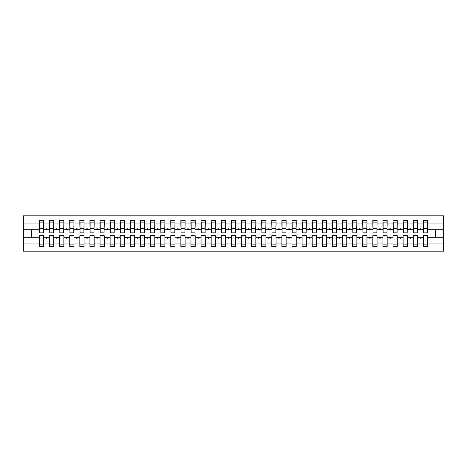 <?xml version="1.0" encoding="UTF-8"?>
<svg xmlns="http://www.w3.org/2000/svg" width="467" height="467" viewBox="0 0 467 467"><rect width="100%" height="100%" fill="white"/><g stroke="black" fill="none" stroke-linecap="round" stroke-linejoin="round"><path stroke-width="0.7" d="M423.341 243.073L417.48 243.073L417.48 235.724L413.237 235.724L413.237 243.073L407.382 243.073L407.382 235.724L403.138 235.724L403.138 243.073L397.277 243.073L397.277 235.724L393.033 235.724L393.033 243.073L387.172 243.073L387.172 235.724L382.928 235.724L382.928 243.073L377.067 243.073L377.067 235.724L372.824 235.724L372.824 243.073L366.963 243.073L366.963 235.724L362.725 235.724L362.725 243.073L356.864 243.073L356.864 235.724L352.62 235.724L352.62 243.073L346.759 243.073L346.759 235.724L342.515 235.724L342.515 243.073L336.654 243.073L336.654 235.724L332.411 235.724L332.411 243.073L326.55 243.073L326.55 235.724L322.306 235.724L322.306 243.073L316.451 243.073L316.451 235.724L312.207 235.724L312.207 243.073L306.346 243.073L306.346 235.724L302.102 235.724L302.102 243.073L296.241 243.073L296.241 235.724L291.998 235.724L291.998 243.073L286.137 243.073L286.137 235.724L281.893 235.724L281.893 243.073L276.038 243.073L276.038 235.724L271.794 235.724L271.794 243.073L265.933 243.073L265.933 235.724L261.689 235.724L261.689 243.073L255.828 243.073L255.828 235.724L251.585 235.724L251.585 243.073L245.724 243.073L245.724 235.724L241.48 235.724L241.48 243.073L235.619 243.073L235.619 235.724L231.381 235.724L231.381 243.073L225.52 243.073L225.52 235.724L221.276 235.724L221.276 243.073L215.415 243.073L215.415 235.724L211.172 235.724L211.172 243.073L205.311 243.073L205.311 235.724L201.067 235.724L201.067 243.073L195.206 243.073L195.206 235.724L190.962 235.724L190.962 243.073L185.107 243.073L185.107 235.724L180.863 235.724L180.863 243.073L175.002 243.073L175.002 235.724L170.759 235.724L170.759 243.073L164.898 243.073L164.898 235.724L160.654 235.724L160.654 243.073L154.793 243.073L154.793 235.724L150.549 235.724L150.549 243.073L144.694 243.073L144.694 235.724L140.45 235.724L140.45 243.073L134.589 243.073L134.589 235.724L130.346 235.724L130.346 243.073L124.485 243.073L124.485 235.724L120.241 235.724L120.241 243.073L114.38 243.073L114.38 235.724L110.136 235.724L110.136 243.073L104.275 243.073L104.275 235.724L100.037 235.724L100.037 243.073L94.176 243.073L94.176 235.724L89.933 235.724L89.933 243.073L84.072 243.073L84.072 235.724L79.828 235.724L79.828 243.073L73.967 243.073L73.967 235.724L69.723 235.724L69.723 243.073L63.862 243.073L63.862 235.724L59.618 235.724L59.618 243.073L53.763 243.073L53.763 235.724L49.52 235.724L49.52 237.236L43.659 237.236L43.659 235.724L39.415 235.724L39.415 243.073L23.35 243.073L23.35 251.182L443.65 251.182L443.65 243.073L427.585 243.073L427.585 246.634L423.341 246.634L423.341 237.236L419.792 237.236L420.16 238.246L420.662 238.246L421.03 237.236M427.585 243.073L427.585 235.724L423.341 235.724L423.341 237.236M443.65 243.073L443.65 229.764L427.585 229.764L427.585 220.366L423.341 220.366L423.341 223.927L417.48 223.927L417.282 231.276M423.546 231.276L423.341 223.927M413.237 243.073L413.237 246.634L417.48 246.634L417.48 243.073M417.48 223.927L417.48 220.366L413.237 220.366L413.237 223.927L407.382 223.927L407.177 231.276M413.441 231.276L413.237 223.927M403.138 243.073L403.138 246.634L407.382 246.634L407.382 243.073M407.382 223.927L407.382 220.366L403.138 220.366L403.138 223.927L397.277 223.927L397.073 231.276M403.336 231.276L403.138 223.927M393.033 243.073L393.033 246.634L397.277 246.634L397.277 243.073M397.277 223.927L397.277 220.366L393.033 220.366L393.033 223.927L387.172 223.927L386.968 231.276M393.232 231.276L393.033 223.927M382.928 243.073L382.928 246.634L387.172 246.634L387.172 243.073M387.172 223.927L387.172 220.366L382.928 220.366L382.928 223.927L377.067 223.927L376.869 231.276M383.133 231.276L382.928 223.927M372.824 243.073L372.824 246.634L377.067 246.634L377.067 243.073M377.067 223.927L377.067 220.366L372.824 220.366L372.824 223.927L366.963 223.927L366.764 231.276M373.028 231.276L372.824 223.927M362.725 243.073L362.725 246.634L366.963 246.634L366.963 243.073M366.963 223.927L366.963 220.366L362.725 220.366L362.725 223.927L356.864 223.927L356.66 231.276M362.923 231.276L362.725 223.927M352.62 243.073L352.62 246.634L356.864 246.634L356.864 243.073M356.864 223.927L356.864 220.366L352.62 220.366L352.62 223.927L346.759 223.927L346.555 231.276M352.818 231.276L352.62 223.927M342.515 243.073L342.515 246.634L346.759 246.634L346.759 243.073M346.759 223.927L346.759 220.366L342.515 220.366L342.515 223.927L336.654 223.927L336.456 231.276M342.72 231.276L342.515 223.927M332.411 243.073L332.411 246.634L336.654 246.634L336.654 243.073M336.654 223.927L336.654 220.366L332.411 220.366L332.411 223.927L326.55 223.927L326.351 231.276M332.615 231.276L332.411 223.927M322.306 243.073L322.306 246.634L326.55 246.634L326.55 243.073M326.55 223.927L326.55 220.366L322.306 220.366L322.306 223.927L316.451 223.927L316.247 231.276M322.51 231.276L322.306 223.927M312.207 243.073L312.207 246.634L316.451 246.634L316.451 243.073M316.451 223.927L316.451 220.366L312.207 220.366L312.207 223.927L306.346 223.927L306.142 231.276M312.405 231.276L312.207 223.927M302.102 243.073L302.102 246.634L306.346 246.634L306.346 243.073M306.346 223.927L306.346 220.366L302.102 220.366L302.102 223.927L296.241 223.927L296.037 231.276M302.307 231.276L302.102 223.927M291.998 243.073L291.998 246.634L296.241 246.634L296.241 243.073M296.241 223.927L296.241 220.366L291.998 220.366L291.998 223.927L286.137 223.927L285.938 231.276M292.202 231.276L291.998 223.927M281.893 243.073L281.893 246.634L286.137 246.634L286.137 243.073M286.137 223.927L286.137 220.366L281.893 220.366L281.893 223.927L276.038 223.927L275.834 231.276M282.097 231.276L281.893 223.927M271.794 243.073L271.794 246.634L276.038 246.634L276.038 243.073M276.038 223.927L276.038 220.366L271.794 220.366L271.794 223.927L265.933 223.927L265.729 231.276M271.992 231.276L271.794 223.927M261.689 243.073L261.689 246.634L265.933 246.634L265.933 243.073M265.933 223.927L265.933 220.366L261.689 220.366L261.689 223.927L255.828 223.927L255.624 231.276M261.888 231.276L261.689 223.927M251.585 243.073L251.585 246.634L255.828 246.634L255.828 243.073M255.828 223.927L255.828 220.366L251.585 220.366L251.585 223.927L245.724 223.927L245.525 231.276M251.789 231.276L251.585 223.927M241.48 243.073L241.48 246.634L245.724 246.634L245.724 243.073M245.724 223.927L245.724 220.366L241.48 220.366L241.48 223.927L235.619 223.927L235.421 231.276M241.684 231.276L241.48 223.927M231.381 243.073L231.381 246.634L235.619 246.634L235.619 243.073M235.619 223.927L235.619 220.366L231.381 220.366L231.381 223.927L225.52 223.927L225.316 231.276M231.579 231.276L231.381 223.927M221.276 243.073L221.276 246.634L225.52 246.634L225.52 243.073M225.52 223.927L225.52 220.366L221.276 220.366L221.276 223.927L215.415 223.927L215.211 231.276M221.475 231.276L221.276 223.927M211.172 243.073L211.172 246.634L215.415 246.634L215.415 243.073M215.415 223.927L215.415 220.366L211.172 220.366L211.172 223.927L205.311 223.927L205.112 231.276M211.376 231.276L211.172 223.927M201.067 243.073L201.067 246.634L205.311 246.634L205.311 243.073M205.311 223.927L205.311 220.366L201.067 220.366L201.067 223.927L195.206 223.927L195.008 231.276M201.271 231.276L201.067 223.927M190.962 243.073L190.962 246.634L195.206 246.634L195.206 243.073M195.206 223.927L195.206 220.366L190.962 220.366L190.962 223.927L185.107 223.927L184.903 231.276M191.166 231.276L190.962 223.927M180.863 243.073L180.863 246.634L185.107 246.634L185.107 243.073M185.107 223.927L185.107 220.366L180.863 220.366L180.863 223.927L175.002 223.927L174.798 231.276M181.062 231.276L180.863 223.927M170.759 243.073L170.759 246.634L175.002 246.634L175.002 243.073M175.002 223.927L175.002 220.366L170.759 220.366L170.759 223.927L164.898 223.927L164.693 231.276M170.963 231.276L170.759 223.927M160.654 243.073L160.654 246.634L164.898 246.634L164.898 243.073M164.898 223.927L164.898 220.366L160.654 220.366L160.654 223.927L154.793 223.927L154.595 231.276M160.858 231.276L160.654 223.927M150.549 243.073L150.549 246.634L154.793 246.634L154.793 243.073M154.793 223.927L154.793 220.366L150.549 220.366L150.549 223.927L144.694 223.927L144.49 231.276M150.753 231.276L150.549 223.927M140.45 243.073L140.45 246.634L144.694 246.634L144.694 243.073M144.694 223.927L144.694 220.366L140.45 220.366L140.45 223.927L134.589 223.927L134.385 231.276M140.649 231.276L140.45 223.927M130.346 243.073L130.346 246.634L134.589 246.634L134.589 243.073M134.589 223.927L134.589 220.366L130.346 220.366L130.346 223.927L124.485 223.927L124.28 231.276M130.544 231.276L130.346 223.927M120.241 243.073L120.241 246.634L124.485 246.634L124.485 243.073M124.485 223.927L124.485 220.366L120.241 220.366L120.241 223.927L114.38 223.927L114.181 231.276M120.445 231.276L120.241 223.927M110.136 243.073L110.136 246.634L114.38 246.634L114.38 243.073M114.38 223.927L114.38 220.366L110.136 220.366L110.136 223.927L104.275 223.927L104.077 231.276M110.34 231.276L110.136 223.927M100.037 243.073L100.037 246.634L104.275 246.634L104.275 243.073M104.275 223.927L104.275 220.366L100.037 220.366L100.037 223.927L94.176 223.927L93.972 231.276M100.236 231.276L100.037 223.927M89.933 243.073L89.933 246.634L94.176 246.634L94.176 243.073M94.176 223.927L94.176 220.366L89.933 220.366L89.933 223.927L84.072 223.927L83.867 231.276M90.131 231.276L89.933 223.927M79.828 243.073L79.828 246.634L84.072 246.634L84.072 243.073M84.072 223.927L84.072 220.366L79.828 220.366L79.828 223.927L73.967 223.927L73.768 231.276M80.032 231.276L79.828 223.927M69.723 243.073L69.723 246.634L73.967 246.634L73.967 243.073M73.967 223.927L73.967 220.366L69.723 220.366L69.723 223.927L63.862 223.927L63.664 231.276M69.927 231.276L69.723 223.927M59.618 243.073L59.618 246.634L63.862 246.634L63.862 243.073M63.862 223.927L63.862 220.366L59.618 220.366L59.618 223.927L53.763 223.927L53.559 231.276M59.823 231.276L59.618 223.927M53.763 243.073L53.763 246.634L49.52 246.634L49.52 237.236M53.763 223.927L53.763 220.366L49.52 220.366L49.52 223.927L43.659 223.927L43.659 220.366L39.415 220.366L39.415 223.927L23.35 223.927L23.35 215.818L443.65 215.818L443.65 223.927L427.585 223.927M49.718 231.276L49.52 223.927M39.415 243.073L39.415 246.634L43.659 246.634L43.659 237.236M39.619 231.276L39.415 223.927M427.585 229.764L427.381 231.276M49.52 243.073L43.659 243.073M419.792 237.236L417.48 237.236M423.341 229.764L421.03 229.764L420.662 228.754L420.16 228.754L419.792 229.764L417.48 229.764M419.792 229.764L421.03 229.764M409.687 237.236L410.055 238.246L410.563 238.246L410.931 237.236L407.382 237.236M413.237 237.236L410.931 237.236M413.237 229.764L410.931 229.764L410.563 228.754L410.055 228.754L409.687 229.764L407.382 229.764M409.687 229.764L410.931 229.764M399.583 237.236L399.95 238.246L400.458 238.246L400.826 237.236L397.277 237.236M403.138 237.236L400.826 237.236M403.138 229.764L400.826 229.764L400.458 228.754L399.95 228.754L399.583 229.764L397.277 229.764M399.583 229.764L400.826 229.764M389.484 237.236L389.852 238.246L390.354 238.246L390.721 237.236L387.172 237.236M393.033 237.236L390.721 237.236M393.033 229.764L390.721 229.764L390.354 228.754L389.852 228.754L389.484 229.764L387.172 229.764M389.484 229.764L390.721 229.764M379.379 237.236L379.747 238.246L380.249 238.246L380.617 237.236L377.067 237.236M382.928 237.236L380.617 237.236M382.928 229.764L380.617 229.764L380.249 228.754L379.747 228.754L379.379 229.764L377.067 229.764M379.379 229.764L380.617 229.764M369.274 237.236L369.642 238.246L370.15 238.246L370.518 237.236L366.963 237.236M372.824 237.236L370.518 237.236M372.824 229.764L370.518 229.764L370.15 228.754L369.642 228.754L369.274 229.764L366.963 229.764M369.274 229.764L370.518 229.764M359.17 237.236L359.537 238.246L360.045 238.246L360.413 237.236L356.864 237.236M362.725 237.236L360.413 237.236M362.725 229.764L360.413 229.764L360.045 228.754L359.537 228.754L359.17 229.764L356.864 229.764M359.17 229.764L360.413 229.764M349.071 237.236L349.439 238.246L349.941 238.246L350.308 237.236L346.759 237.236M352.62 237.236L350.308 237.236M352.62 229.764L350.308 229.764L349.941 228.754L349.439 228.754L349.071 229.764L346.759 229.764M349.071 229.764L350.308 229.764M338.966 237.236L339.334 238.246L339.836 238.246L340.204 237.236L336.654 237.236M342.515 237.236L340.204 237.236M342.515 229.764L340.204 229.764L339.836 228.754L339.334 228.754L338.966 229.764L336.654 229.764M338.966 229.764L340.204 229.764M328.861 237.236L329.229 238.246L329.737 238.246L330.105 237.236L326.55 237.236M332.411 237.236L330.105 237.236M332.411 229.764L330.105 229.764L329.737 228.754L329.229 228.754L328.861 229.764L326.55 229.764M328.861 229.764L330.105 229.764M318.757 237.236L319.124 238.246L319.632 238.246L320 237.236L316.451 237.236M322.306 237.236L320 237.236M322.306 229.764L320 229.764L319.632 228.754L319.124 228.754L318.757 229.764L316.451 229.764M318.757 229.764L320 229.764M308.658 237.236L309.026 238.246L309.528 238.246L309.895 237.236L306.346 237.236M312.207 237.236L309.895 237.236M309.02 228.754L308.658 229.764L306.346 229.764M312.207 229.764L309.895 229.764L309.528 228.754L309.026 228.754M308.658 229.764L309.895 229.764M298.553 237.236L298.921 238.246L299.423 238.246L299.791 237.236L296.241 237.236M302.102 237.236L299.791 237.236M302.102 229.764L299.791 229.764L299.423 228.754L298.921 228.754L298.553 229.764L296.241 229.764M298.553 229.764L299.791 229.764M288.448 237.236L288.816 238.246L289.318 238.246L289.686 237.236L286.137 237.236M291.998 237.236L289.686 237.236M291.998 229.764L289.686 229.764L289.318 228.754L288.816 228.754L288.448 229.764L286.137 229.764M288.448 229.764L289.686 229.764M278.344 237.236L278.711 238.246L279.219 238.246L279.587 237.236L276.038 237.236M281.893 237.236L279.587 237.236M281.893 229.764L279.587 229.764L279.219 228.754L278.711 228.754L278.344 229.764L276.038 229.764M278.344 229.764L279.587 229.764M268.239 237.236L268.607 238.246L269.115 238.246L269.482 237.236L265.933 237.236M271.794 237.236L269.482 237.236M271.794 229.764L269.482 229.764L269.115 228.754L268.607 228.754L268.239 229.764L265.933 229.764M268.239 229.764L269.482 229.764M258.14 237.236L258.508 238.246L259.01 238.246L259.378 237.236L255.828 237.236M261.689 237.236L259.378 237.236M261.689 229.764L259.378 229.764L259.01 228.754L258.508 228.754L258.14 229.764L255.828 229.764M258.14 229.764L259.378 229.764M248.035 237.236L248.403 238.246L248.905 238.246L249.273 237.236L245.724 237.236M251.585 237.236L249.273 237.236M251.585 229.764L249.273 229.764L248.905 228.754L248.403 228.754L248.035 229.764L245.724 229.764M248.035 229.764L249.273 229.764M237.931 237.236L238.298 238.246L238.806 238.246L239.174 237.236L235.619 237.236M241.48 237.236L239.174 237.236M241.48 229.764L239.174 229.764L238.806 228.754L238.298 228.754L237.931 229.764L235.619 229.764M237.931 229.764L239.174 229.764M227.826 237.236L228.194 238.246L228.702 238.246L229.069 237.236L225.52 237.236M231.381 237.236L229.069 237.236M231.381 229.764L229.069 229.764L228.702 228.754L228.194 228.754L227.826 229.764L225.52 229.764M227.826 229.764L229.069 229.764M217.727 237.236L218.095 238.246L218.597 238.246L218.965 237.236L215.415 237.236M221.276 237.236L218.965 237.236M221.276 229.764L218.965 229.764L218.597 228.754L218.095 228.754L217.727 229.764L215.415 229.764M217.727 229.764L218.965 229.764M207.622 237.236L207.99 238.246L208.492 238.246L208.86 237.236L205.311 237.236M211.172 237.236L208.86 237.236M211.172 229.764L208.86 229.764L208.492 228.754L207.99 228.754L207.622 229.764L205.311 229.764M207.622 229.764L208.86 229.764M197.518 237.236L197.885 238.246L198.393 238.246L198.761 237.236L195.206 237.236M201.067 237.236L198.761 237.236M201.067 229.764L198.761 229.764L198.393 228.754L197.885 228.754L197.518 229.764L195.206 229.764M197.518 229.764L198.761 229.764M187.413 237.236L187.781 238.246L188.289 238.246L188.656 237.236L185.107 237.236M190.962 237.236L188.656 237.236M190.962 229.764L188.656 229.764L188.289 228.754L187.781 228.754L187.413 229.764L185.107 229.764M187.413 229.764L188.656 229.764M177.314 237.236L177.676 238.246L178.184 238.246L178.552 237.236L175.002 237.236M180.863 237.236L178.552 237.236M180.863 229.764L178.552 229.764L178.184 228.754L177.676 228.754L177.314 229.764L175.002 229.764M177.314 229.764L178.552 229.764M167.209 237.236L167.577 238.246L168.079 238.246L168.447 237.236L164.898 237.236M170.759 237.236L168.447 237.236M170.759 229.764L168.447 229.764L168.079 228.754L167.577 228.754L167.209 229.764L164.898 229.764M167.209 229.764L168.447 229.764M157.105 237.236L157.472 238.246L157.974 238.246L158.342 237.236L154.793 237.236M160.654 237.236L158.342 237.236M160.654 229.764L158.342 229.764L157.974 228.754L157.472 228.754L157.105 229.764L154.793 229.764M157.105 229.764L158.342 229.764M147 237.236L147.368 238.246L147.876 238.246L148.243 237.236L144.694 237.236M150.549 237.236L148.243 237.236M150.549 229.764L148.243 229.764L147.876 228.754L147.368 228.754L147 229.764L144.694 229.764M147 229.764L148.243 229.764M136.895 237.236L137.263 238.246L137.771 238.246L138.139 237.236L134.589 237.236M140.45 237.236L138.139 237.236M140.45 229.764L138.139 229.764L137.771 228.754L137.263 228.754L136.895 229.764L134.589 229.764M136.895 229.764L138.139 229.764M126.796 237.236L127.164 238.246L127.666 238.246L128.034 237.236L124.485 237.236M130.346 237.236L128.034 237.236M130.346 229.764L128.034 229.764L127.666 228.754L127.164 228.754L126.796 229.764L124.485 229.764M126.796 229.764L128.034 229.764M116.692 237.236L117.059 238.246L117.561 238.246L117.929 237.236L114.38 237.236M120.241 237.236L117.929 237.236M120.241 229.764L117.929 229.764L117.561 228.754L117.059 228.754L116.692 229.764L114.38 229.764M116.692 229.764L117.929 229.764M106.587 237.236L106.955 238.246L107.463 238.246L107.83 237.236L104.275 237.236M110.136 237.236L107.83 237.236M110.136 229.764L107.83 229.764L107.463 228.754L106.955 228.754L106.587 229.764L104.275 229.764M106.587 229.764L107.83 229.764M96.482 237.236L96.85 238.246L97.358 238.246L97.726 237.236L94.176 237.236M100.037 237.236L97.726 237.236M100.037 229.764L97.726 229.764L97.358 228.754L96.85 228.754L96.482 229.764L94.176 229.764M96.482 229.764L97.726 229.764M86.383 237.236L86.751 238.246L87.253 238.246L87.621 237.236L84.072 237.236M89.933 237.236L87.621 237.236M89.933 229.764L87.621 229.764L87.253 228.754L86.751 228.754L86.383 229.764L84.072 229.764M86.383 229.764L87.621 229.764M76.279 237.236L76.646 238.246L77.148 238.246L77.516 237.236L73.967 237.236M79.828 237.236L77.516 237.236M79.828 229.764L77.516 229.764L77.148 228.754L76.646 228.754L76.279 229.764L73.967 229.764M76.279 229.764L77.516 229.764M66.174 237.236L66.542 238.246L67.05 238.246L67.417 237.236L63.862 237.236M69.723 237.236L67.417 237.236M69.723 229.764L67.417 229.764L67.05 228.754L66.542 228.754L66.174 229.764L63.862 229.764M66.174 229.764L67.417 229.764M56.069 237.236L56.437 238.246L56.945 238.246L57.313 237.236L53.763 237.236M59.618 237.236L57.313 237.236M59.618 229.764L57.313 229.764L56.945 228.754L56.437 228.754L56.069 229.764L53.763 229.764M56.069 229.764L57.313 229.764M45.97 237.236L46.332 238.246L46.84 238.246L47.208 237.236M49.52 229.764L47.208 229.764L46.84 228.754L46.332 228.754L45.97 229.764L43.659 229.764L43.659 223.927M45.97 229.764L47.208 229.764M43.659 229.764L43.454 231.276M39.415 237.236L23.35 237.236L23.35 223.927M23.35 243.073L23.35 237.236M39.415 229.764L23.35 229.764M443.65 229.764L443.65 223.927M31.435 237.236L31.435 229.764M435.565 229.764L435.565 237.236L427.585 237.236M443.65 237.236L435.565 237.236M43.454 222.134L39.415 222.134L43.659 222.134L43.454 232.84M39.415 244.866L43.659 244.866M53.559 222.134L49.52 222.134L53.763 222.134L53.559 232.84M49.52 244.866L53.763 244.866M63.664 222.134L59.618 222.134L63.862 222.134L63.664 232.84M59.618 244.866L63.862 244.866M73.768 222.134L69.723 222.134L73.967 222.134L73.768 232.84M69.723 244.866L73.967 244.866M83.867 222.134L79.828 222.134L84.072 222.134L83.867 232.84M79.828 244.866L84.072 244.866M93.972 222.134L89.933 222.134L94.176 222.134L93.972 232.84M89.933 244.866L94.176 244.866M104.077 222.134L100.037 222.134L104.275 222.134L104.077 232.84M100.037 244.866L104.275 244.866M114.181 222.134L110.136 222.134L114.38 222.134L114.181 232.84M110.136 244.866L114.38 244.866M124.28 222.134L120.241 222.134L124.485 222.134L124.28 232.84M120.241 244.866L124.485 244.866M134.385 222.134L130.346 222.134L134.589 222.134L134.385 232.84M130.346 244.866L134.589 244.866M144.49 222.134L140.45 222.134L144.694 222.134L144.49 232.84M140.45 244.866L144.694 244.866M154.595 222.134L150.549 222.134L154.793 222.134L154.595 232.84M150.549 244.866L154.793 244.866M164.693 222.134L160.654 222.134L164.898 222.134L164.693 232.84M160.654 244.866L164.898 244.866M174.798 222.134L170.759 222.134L175.002 222.134L174.798 232.84M170.759 244.866L175.002 244.866M184.903 222.134L180.863 222.134L185.107 222.134L184.903 232.84M180.863 244.866L185.107 244.866M195.008 222.134L190.962 222.134L195.206 222.134L195.008 232.84M190.962 244.866L195.206 244.866M205.112 222.134L201.067 222.134L205.311 222.134L205.112 232.84M201.067 244.866L205.311 244.866M215.211 222.134L211.172 222.134L215.415 222.134L215.211 232.84M211.172 244.866L215.415 244.866M225.316 222.134L221.276 222.134L225.52 222.134L225.316 232.84M221.276 244.866L225.52 244.866M235.421 222.134L231.381 222.134L235.619 222.134L235.421 232.84M231.381 244.866L235.619 244.866M245.525 222.134L241.48 222.134L245.724 222.134L245.525 232.84M241.48 244.866L245.724 244.866M255.624 222.134L251.585 222.134L255.828 222.134L255.624 232.84M251.585 244.866L255.828 244.866M265.729 222.134L261.689 222.134L265.933 222.134L265.729 232.84M261.689 244.866L265.933 244.866M275.834 222.134L271.794 222.134L276.038 222.134L275.834 232.84M271.794 244.866L276.038 244.866M285.938 222.134L281.893 222.134L286.137 222.134L285.938 232.84M281.893 244.866L286.137 244.866M296.037 222.134L291.998 222.134L296.241 222.134L296.037 232.84M291.998 244.866L296.241 244.866M306.142 222.134L302.102 222.134L306.346 222.134L306.142 232.84M302.102 244.866L306.346 244.866M316.247 222.134L312.207 222.134L316.451 222.134L316.247 232.84M312.207 244.866L316.451 244.866M326.351 222.134L322.306 222.134L326.55 222.134L326.351 232.84M322.306 244.866L326.55 244.866M336.456 222.134L332.411 222.134L336.654 222.134L336.456 232.84M332.411 244.866L336.654 244.866M346.555 222.134L342.515 222.134L346.759 222.134L346.555 232.84M342.515 244.866L346.759 244.866M356.66 222.134L352.62 222.134L356.864 222.134L356.66 232.84M352.62 244.866L356.864 244.866M366.764 222.134L362.725 222.134L366.963 222.134L366.764 232.84M362.725 244.866L366.963 244.866M376.869 222.134L372.824 222.134L377.067 222.134L376.869 232.84M372.824 244.866L377.067 244.866M386.968 222.134L382.928 222.134L387.172 222.134L386.968 232.84M382.928 244.866L387.172 244.866M397.073 222.134L393.033 222.134L397.277 222.134L397.073 232.84M393.033 244.866L397.277 244.866M407.177 222.134L403.138 222.134L407.382 222.134L407.177 232.84M403.138 244.866L407.382 244.866M417.282 222.134L413.237 222.134L417.48 222.134L417.282 232.84M413.237 244.866L417.48 244.866M427.381 222.134L423.341 222.134L427.585 222.134L427.381 232.84M423.341 244.866L427.585 244.866M39.619 222.134L39.619 228.194L43.454 228.194M43.454 232.846L39.619 232.846L39.619 228.801L43.454 228.801M39.619 228.801L39.619 228.194M49.718 222.134L49.718 228.194L53.559 228.194M53.559 232.846L49.718 232.846L49.718 228.801L53.559 228.801M49.718 228.801L49.718 228.194M59.823 222.134L59.823 228.194L63.664 228.194M63.664 232.846L59.823 232.846L59.823 228.801L63.664 228.801M59.823 228.801L59.823 228.194M69.927 222.134L69.927 228.194L73.768 228.194M73.768 232.846L69.927 232.846L69.927 228.801L73.768 228.801M69.927 228.801L69.927 228.194M80.032 222.134L80.032 228.194L83.867 228.194M83.867 232.846L80.032 232.846L80.032 228.801L83.867 228.801M80.032 228.801L80.032 228.194M90.131 222.134L90.131 228.194L93.972 228.194M93.972 232.846L90.131 232.846L90.131 228.801L93.972 228.801M90.131 228.801L90.131 228.194M100.236 222.134L100.236 228.194L104.077 228.194M104.077 232.846L100.236 232.846L100.236 228.801L104.077 228.801M100.236 228.801L100.236 228.194M110.34 222.134L110.34 228.194L114.181 228.194M114.181 232.846L110.34 232.846L110.34 228.801L114.181 228.801M110.34 228.801L110.34 228.194M120.445 222.134L120.445 228.194L124.28 228.194M124.28 232.846L120.445 232.846L120.445 228.801L124.28 228.801M120.445 228.801L120.445 228.194M130.544 222.134L130.544 228.194L134.385 228.194M134.385 232.846L130.544 232.846L130.544 228.801L134.385 228.801M130.544 228.801L130.544 228.194M140.649 222.134L140.649 228.194L144.49 228.194M144.49 232.846L140.649 232.846L140.649 228.801L144.49 228.801M140.649 228.801L140.649 228.194M150.753 222.134L150.753 228.194L154.595 228.194M154.595 232.846L150.753 232.846L150.753 228.801L154.595 228.801M150.753 228.801L150.753 228.194M160.858 222.134L160.858 228.194L164.693 228.194M164.693 232.846L160.858 232.846L160.858 228.801L164.693 228.801M160.858 228.801L160.858 228.194M170.963 222.134L170.963 228.194L174.798 228.194M174.798 232.846L170.963 232.846L170.963 228.801L174.798 228.801M170.963 228.801L170.963 228.194M181.062 222.134L181.062 228.194L184.903 228.194M184.903 232.846L181.062 232.846L181.062 228.801L184.903 228.801M181.062 228.801L181.062 228.194M191.166 222.134L191.166 228.194L195.008 228.194M195.008 232.846L191.166 232.846L191.166 228.801L195.008 228.801M191.166 228.801L191.166 228.194M201.271 222.134L201.271 228.194L205.112 228.194M205.112 232.846L201.271 232.846L201.271 228.801L205.112 228.801M201.271 228.801L201.271 228.194M211.376 222.134L211.376 228.194L215.211 228.194M215.211 232.846L211.376 232.846L211.376 228.801L215.211 228.801M211.376 228.801L211.376 228.194M221.475 222.134L221.475 228.194L225.316 228.194M225.316 232.846L221.475 232.846L221.475 228.801L225.316 228.801M221.475 228.801L221.475 228.194M231.579 222.134L231.579 228.194L235.421 228.194M235.421 232.846L231.579 232.846L231.579 228.801L235.421 228.801M231.579 228.801L231.579 228.194M241.684 222.134L241.684 228.194L245.525 228.194M245.525 232.846L241.684 232.846L241.684 228.801L245.525 228.801M241.684 228.801L241.684 228.194M251.789 222.134L251.789 228.194L255.624 228.194M255.624 232.846L251.789 232.846L251.789 228.801L255.624 228.801M251.789 228.801L251.789 228.194M261.888 222.134L261.888 228.194L265.729 228.194M265.729 232.846L261.888 232.846L261.888 228.801L265.729 228.801M261.888 228.801L261.888 228.194M271.992 222.134L271.992 228.194L275.834 228.194M275.834 232.846L271.992 232.846L271.992 228.801L275.834 228.801M271.992 228.801L271.992 228.194M282.097 222.134L282.097 228.194L285.938 228.194M285.938 232.846L282.097 232.846L282.097 228.801L285.938 228.801M282.097 228.801L282.097 228.194M292.202 222.134L292.202 228.194L296.037 228.194M296.037 232.846L292.202 232.846L292.202 228.801L296.037 228.801M292.202 228.801L292.202 228.194M302.307 222.134L302.307 228.194L306.142 228.194M306.142 232.846L302.307 232.846L302.307 228.801L306.142 228.801M302.307 228.801L302.307 228.194M312.405 222.134L312.405 228.194L316.247 228.194M316.247 232.846L312.405 232.846L312.405 228.801L316.247 228.801M312.405 228.801L312.405 228.194M322.51 222.134L322.51 228.194L326.351 228.194M326.351 232.846L322.51 232.846L322.51 228.801L326.351 228.801M322.51 228.801L322.51 228.194M332.615 222.134L332.615 228.194L336.456 228.194M336.456 232.846L332.615 232.846L332.615 228.801L336.456 228.801M332.615 228.801L332.615 228.194M342.72 222.134L342.72 228.194L346.555 228.194M346.555 232.846L342.72 232.846L342.72 228.801L346.555 228.801M342.72 228.801L342.72 228.194M352.818 222.134L352.818 228.194L356.66 228.194M356.66 232.846L352.818 232.846L352.818 228.801L356.66 228.801M352.818 228.801L352.818 228.194M362.923 222.134L362.923 228.194L366.764 228.194M366.764 232.846L362.923 232.846L362.923 228.801L366.764 228.801M362.923 228.801L362.923 228.194M373.028 222.134L373.028 228.194L376.869 228.194M376.869 232.846L373.028 232.846L373.028 228.801L376.869 228.801M373.028 228.801L373.028 228.194M383.133 222.134L383.133 228.194L386.968 228.194M386.968 232.846L383.133 232.846L383.133 228.801L386.968 228.801M383.133 228.801L383.133 228.194M393.232 222.134L393.232 228.194L397.073 228.194M397.073 232.846L393.232 232.846L393.232 228.801L397.073 228.801M393.232 228.801L393.232 228.194M403.336 222.134L403.336 228.194L407.177 228.194M407.177 232.846L403.336 232.846L403.336 228.801L407.177 228.801M403.336 228.801L403.336 228.194M413.441 222.134L413.441 228.194L417.282 228.194M417.282 232.846L413.441 232.846L413.441 228.801L417.282 228.801M413.441 228.801L413.441 228.194M423.546 222.134L423.546 228.194L427.381 228.194M427.381 232.846L423.546 232.846L423.546 228.801L427.381 228.801M423.546 228.801L423.546 228.194M39.619 228.042L43.454 228.042M49.718 228.042L53.559 228.042M59.823 228.042L63.664 228.042M69.927 228.042L73.768 228.042M80.032 228.042L83.867 228.042M90.131 228.042L93.972 228.042M100.236 228.042L104.077 228.042M110.34 228.042L114.181 228.042M120.445 228.042L124.28 228.042M130.544 228.042L134.385 228.042M140.649 228.042L144.49 228.042M150.753 228.042L154.595 228.042M160.858 228.042L164.693 228.042M170.963 228.042L174.798 228.042M181.062 228.042L184.903 228.042M191.166 228.042L195.008 228.042M201.271 228.042L205.112 228.042M211.376 228.042L215.211 228.042M221.475 228.042L225.316 228.042M231.579 228.042L235.421 228.042M241.684 228.042L245.525 228.042M251.789 228.042L255.624 228.042M261.888 228.042L265.729 228.042M271.992 228.042L275.834 228.042M282.097 228.042L285.938 228.042M292.202 228.042L296.037 228.042M302.307 228.042L306.142 228.042M312.405 228.042L316.247 228.042M322.51 228.042L326.351 228.042M332.615 228.042L336.456 228.042M342.72 228.042L346.555 228.042M352.818 228.042L356.66 228.042M362.923 228.042L366.764 228.042M373.028 228.042L376.869 228.042M383.133 228.042L386.968 228.042M393.232 228.042L397.073 228.042M403.336 228.042L407.177 228.042M413.441 228.042L417.282 228.042M423.546 228.042L427.381 228.042"/></g></svg>
